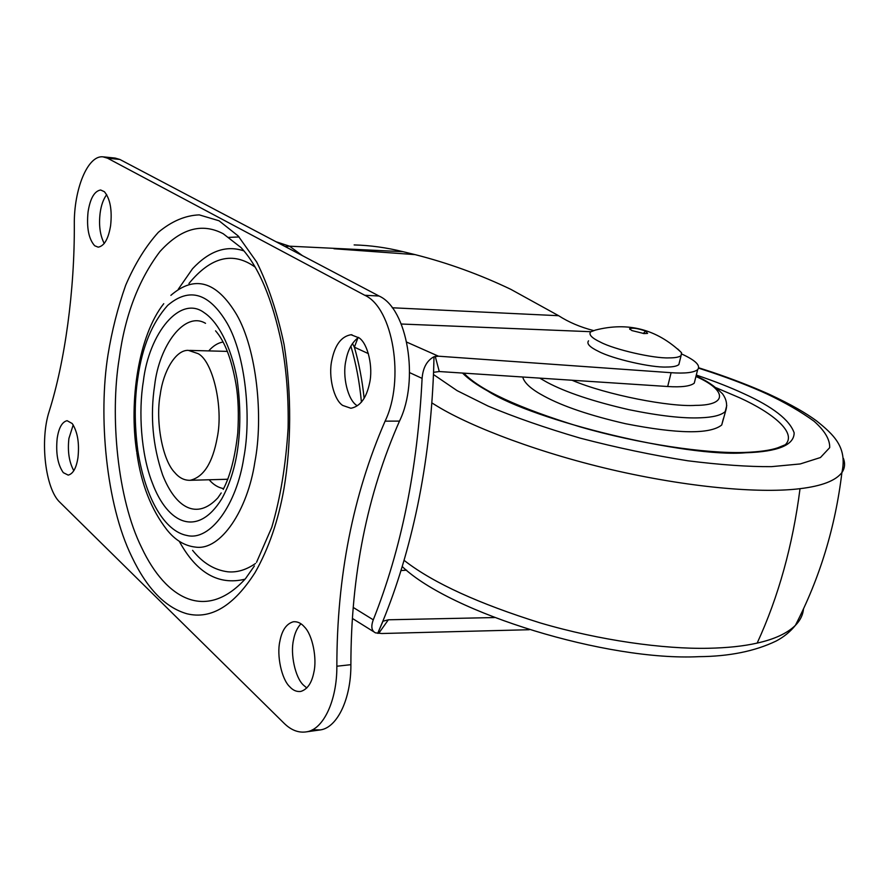 <?xml version="1.0" encoding="UTF-8"?>
<svg xmlns="http://www.w3.org/2000/svg" width="889" height="889" viewBox="0 0 889 889"><rect width="100%" height="100%" fill="white"/><g stroke="black" fill="none" stroke-linecap="round" stroke-linejoin="round"><path stroke-width="1.33" d="M406.751 342.132L438.477 356.2L434.01 356.733C426.931 360.523 422.953 367.735 422.097 378.381C417.652 468.692 401.372 549.169 373.28 619.822C370.802 626.512 371.535 630.857 375.491 632.857L381.803 633.513L529.199 629.723M285.102 246.52L289.514 246.186L302.46 255.665M276.057 241.752L289.514 246.186L402.973 251.676C386.393 247.587 370.124 245.331 354.144 244.931M368.379 353.633L354.378 347.177L358.011 337.709M364.134 398.339C362.223 380.114 358.967 363.056 354.378 347.177L352.455 343.543M435.199 356.256L439.277 371.535L433.554 372.324C431.698 418.63 426.398 462.98 417.663 505.374C408.851 547.668 397.183 586.429 382.659 621.678L377.703 633.357L382.981 621.233L388.36 619.789L378.725 633.335M434.01 356.733L433.554 372.324M388.36 619.789L494.44 617.555M695.187 379.47L694.253 383.159C690.297 386.282 681.441 387.404 667.683 386.515L671.106 372.702L438.477 356.2M439.277 371.535L667.683 386.515M392.249 307.772L558.636 315.706C568.66 322.185 580.261 327.13 593.43 330.53M681.874 354.078C695.631 360.434 700.888 365.623 697.654 369.668C693.731 372.658 684.886 373.669 671.106 372.702M558.636 315.706L510.842 289.347C479.916 274.557 448 262.977 415.096 254.621L402.973 251.676M723.335 418.797L721.724 424.998C709.933 434.41 677.84 433.976 625.445 423.697C589.84 415.474 562.737 406.295 544.124 396.172C532.244 389.86 525.221 383.848 523.088 378.158L522.832 377.014M716.323 387.837L739.77 397.839C772.83 412.896 797.366 432.921 785.32 444.733L777.742 447.812C770.341 450.356 759.206 451.901 744.349 452.457M300.938 623.789C297.193 627.801 294.715 633.201 293.503 640.002C290.203 653.871 295.181 677.562 303.405 685.086L306.805 687.975M279.857 641.336C276.59 655.271 281.535 679.118 289.692 686.697C292.948 690.342 296.637 691.931 300.76 691.442C307.394 689.397 311.761 683.019 313.861 672.306C317.184 658.605 312.55 634.979 304.527 627.034C301.204 623.133 297.471 621.378 293.337 621.767C286.414 623.756 281.924 630.279 279.857 641.336M358.5 337.376C352.022 342.321 347.821 350.055 345.899 360.578C342.232 376.18 347.721 399.839 356.833 405.495M331.83 360.256C328.197 375.947 333.653 399.75 342.709 405.44L350.888 408.262C360.156 406.484 366.39 398.139 369.557 383.215C373.258 367.735 368.124 344.021 359.223 337.942L350.988 334.742C341.343 336.409 334.964 344.91 331.83 360.256M73.209 424.909L68.92 438.433C67.453 451.345 69.098 462.113 73.831 470.737M57.163 438.544C55.718 453.346 57.763 464.725 63.308 472.659L68.209 475.115C73.12 473.837 76.376 467.958 77.976 457.502C79.488 443.066 77.565 431.743 72.209 423.531L67.075 420.686C62.041 421.953 58.73 427.909 57.163 438.544M106.691 194.602C103.335 199.258 101.168 205.326 100.168 212.815C98.646 225.084 100.013 235.318 104.257 243.53M88.067 211.849C86.489 227.762 88.7 239.063 94.69 245.753L98.19 247.164C104.291 246.053 108.425 238.852 110.614 225.573C112.258 210.015 110.18 198.725 104.369 191.691L100.646 189.99C94.412 191.079 90.211 198.369 88.067 211.849M225.206 351.333L227.406 351.455M227.884 479.182L225.539 479.315M208.704 350.899C213.249 345.777 218.038 342.821 223.072 342.021M223.639 488.617C218.272 487.672 213.438 484.727 209.148 479.771M255.532 563.47C246.242 569.893 237.007 572.66 227.851 571.805C214.405 570.082 202.648 562.926 192.591 550.335M188.946 283.491C210.915 256.765 232.962 251.287 255.065 267.044M245.064 579.184C218.538 585.629 196.591 572.983 179.234 541.234M178.289 289.225L192.535 268.745C209.259 250.876 226.384 244.931 243.897 250.898M312.25 729.825L320.551 729.891L306.727 731.803C298.704 733.125 291.136 730.258 284.013 723.202L59.907 502.307C45.306 488.928 39.716 440.211 49.173 411.407C64.886 361.745 74.72 290.759 74.309 224.195C73.909 189.501 87.555 155.208 102.902 156.82L107.558 158.198L364.768 295.27C392.971 307.805 405.095 379.914 385.093 421.153L399.494 421.108C419.619 380.136 407.44 308.505 379.058 296.026L119.848 159.453L115.159 158.075L103.624 156.886M385.093 421.153C352.955 494.984 336.875 576.672 336.853 666.228L350.888 664.672C350.933 575.661 367.135 494.473 399.494 421.108M320.551 729.891C337.398 727.469 351.122 698.621 350.888 664.672M306.727 731.803C323.452 729.402 337.087 700.388 336.853 666.228M174.822 472.626C162.12 459.88 155.375 420.164 160.264 394.405C163.187 371.713 175.533 349.688 188.379 350.366L198.058 353.622C212.838 360.99 223.65 407.495 217.216 437.688C212.627 462.925 203.603 477.126 190.157 480.293C184.39 480.471 179.278 477.915 174.822 472.626M677.696 348.966L681.53 352.7L681.085 355.6C679.074 357.167 675.007 357.934 668.884 357.889C653.86 358.578 614.643 349.655 600.575 342.209C591.818 338.064 588.496 334.62 590.607 331.886L595.252 330.13C628.012 321.662 656.771 329.186 681.53 352.7M679.485 362.045L678.84 364.612C676.818 366.235 672.751 367.035 666.628 367.024C651.604 367.813 612.465 358.889 598.441 351.344C589.718 347.143 586.407 343.643 588.54 340.831M631.857 330.564L629.59 328.741C632.457 327.541 637.835 328.341 645.703 331.141L647.559 333.408L644.092 333.586L631.857 330.564M353.233 607.454L373.28 619.822M379.581 632.123L378.525 631.468M422.097 378.381L409.607 372.624M361.434 402.195C359.545 382.092 356.022 363.401 350.866 346.132M400.972 570.571L406.617 570.171M590.829 331.708L401.261 324.018M415.096 254.621L333.964 248.742M726.758 405.54L725.213 411.585C721.079 415.296 712.822 417.363 700.454 417.797C683.241 418.597 659.371 415.885 628.834 409.662C593.141 401.439 565.937 392.349 547.235 382.403L539.723 378.114M803.512 608.798C802.978 614.888 800.267 620.422 795.366 625.389L795.366 625.389C787.176 633.346 774.441 639.258 757.161 643.091C743.66 646.159 727.391 647.881 708.366 648.27C663.839 649.237 599.786 640.458 540.279 622.933C479.015 603.753 434.165 583.306 405.74 561.615L404.051 560.337M695.931 376.48C725.835 389.526 728.947 405.328 695.743 405.362C670.684 407.229 606.787 395.049 572.016 380.236M463.802 373.136C479.96 390.127 518.576 407.984 579.639 426.731C639.235 444.1 706.477 453.768 744.093 452.457L745.627 452.768C687.253 457.868 533.744 420.864 487.694 390.982C476.815 384.948 468.414 378.97 462.502 373.058M696.298 375.047C714.789 381.314 730.658 387.537 743.904 393.716C772.863 406.851 789.61 419.886 794.144 432.821C794.177 445.078 778.008 451.734 745.627 452.768M698.643 368.179L711.189 372.269C732.669 379.525 751.249 386.759 766.929 393.96C785.231 402.639 800.967 411.74 814.102 421.264C824.803 430.798 830.004 439.588 829.693 447.656L820.447 457.535L800.222 463.947L771.485 466.647C748.549 466.825 720.668 464.88 687.808 460.78C652.693 455.235 616.822 447.678 580.217 438.144C545.079 427.82 514.398 417.141 488.183 406.117L457.113 390.649L433.465 374.513M843.405 458.357C845.328 463.58 844.828 468.314 841.905 472.559C835.693 480.716 821.736 486.083 800.033 488.672C763.54 493.251 696.354 488.628 618.455 471.248C540.945 453.834 471.581 427.042 437.71 406.495L431.821 402.884M402.206 566.537C450.756 613.043 607.109 661.349 699.054 656.66C729.313 656.415 755.017 651.204 776.164 641.025C783.854 636.957 790.254 631.746 795.366 625.389C819.836 578.05 835.349 527.11 841.905 472.559L841.905 472.559C847.495 447.289 833.815 434.732 816.313 420.708C806.09 413.296 792.799 405.24 768.329 393.871C751.249 386.293 732.647 379.081 712.534 372.269L698.743 367.79M757.161 643.091C778.453 596.852 792.744 545.379 800.033 488.672M228.251 237.419L239.097 236.952M221.205 492.939L217.849 497.851C196.925 520.376 175.666 508.03 162.643 474.993C152.686 445.645 150.019 415.785 154.642 385.393C159.187 345.31 184.768 310.828 205.526 323.329M170.888 295.348C194.713 274.745 216.638 281.168 236.652 314.628C256.81 349.51 263.555 417.13 254.854 462.091C247.675 510.019 220.805 550.813 195.724 547.124C184.768 545.979 175.133 540.168 166.843 529.711C151.108 509.408 141.107 483.794 136.85 452.857M256.554 562.281L271.756 527.399C280.402 498.062 285.847 464.991 288.103 428.187C288.681 398.628 286.569 370.691 281.769 344.387C272.345 298.926 258.732 266.633 240.941 247.509L223.217 233.74C201.936 222.55 180.834 228.506 159.898 251.609C138.562 279.868 125.005 315.462 119.226 358.411C109.847 415.574 117.259 498.729 141.707 547.757C165.921 599.208 206.148 621.878 245.464 578.717L254.398 565.949M284.013 488.461C278.368 520.521 268.722 548.546 255.087 572.538C233.763 605.865 211.082 619.611 187.046 613.799C165.321 607.598 146.885 588.529 131.728 556.603C105.947 504.041 98.179 415.63 108.014 354.7C111.87 330.908 117.748 307.761 125.671 285.247C134.85 263.933 145.752 246.275 158.386 232.262C171.71 221.205 185.334 215.405 199.258 214.882L219.027 220.772L238.163 235.941L256.699 262.044C268.189 285.102 277.312 312.617 284.091 344.588C291.925 394.36 291.136 445.922 284.013 488.461M237.096 452.801C234.24 470.159 229.14 485.483 221.794 498.773C197.925 537.578 167.821 524.699 152.263 482.771C140.918 453.946 138.395 411.407 143.318 381.525C148.93 332.953 180.423 294.47 204.303 312.772C217.538 321.407 230.984 345.532 237.085 379.181C240.741 405.54 240.741 430.087 237.096 452.801M167.654 305.405C189.401 286.836 209.304 292.914 227.351 323.618C245.531 355.556 251.587 416.952 243.764 457.868C236.763 504.063 210.504 541.457 186.901 535.467C165.165 531.389 145.529 499.707 137.806 450.59C134.361 424.242 134.406 399.85 137.917 377.425C142.229 346.843 152.141 322.84 167.654 305.405M364.768 295.27L379.058 296.026M107.558 158.198L119.848 159.453M643.203 333.497L645.703 331.141M373.836 631.823L352.422 618.455M433.854 363.223L433.588 372.269M694.253 383.159L697.654 369.668M696.031 376.114C705.588 379.936 714.423 385.826 722.513 393.783C726.146 398.794 727.358 403.928 726.146 409.207L721.724 424.998M350.988 334.742L351.988 334.786M215.56 330.83C224.828 341.387 231.662 359.323 236.074 384.637C238.319 398.15 238.885 414.307 237.752 433.099C235.074 457.157 230.229 475.915 223.217 489.406M163.754 303.694C138.417 335.598 128.894 401.517 136.695 451.779M189.601 350.399L226.451 351.366M226.951 479.282L190.157 480.293M681.085 355.6L678.84 364.612M629.59 328.741L629.868 329.352"/></g></svg>
